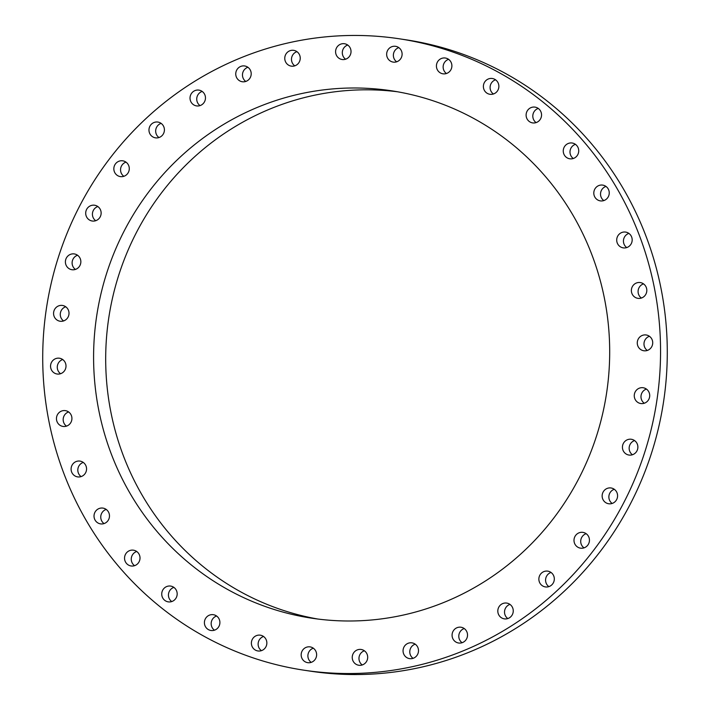 <?xml version="1.0" encoding="UTF-8"?>
<svg xmlns="http://www.w3.org/2000/svg" width="710" height="710" viewBox="0 0 710 710"><rect width="100%" height="100%" fill="white"/><g stroke="black" fill="none" stroke-linecap="round" stroke-linejoin="round"><path stroke-width="1.06" d="M65.719 306.764A7.979 7.721 -81.4 0 0 63.581 320.938M68.533 310.51A7.979 7.721 -81.4 0 0 62.48 305.451A7.979 7.721 -81.4 0 0 54.049 316.181A7.979 7.721 -81.4 0 0 60.101 321.239A7.979 7.721 -81.4 0 0 68.533 310.51M458.687 652.65A319.278 308.681 -81.4 0 0 659.031 319.642A319.278 308.681 -81.4 0 0 399.295 38.793A319.278 308.681 -81.4 0 0 244.595 56.33A319.278 308.681 -81.4 0 0 44.242 389.346A319.278 308.681 -81.4 0 0 303.986 670.196A319.278 308.681 -81.4 0 0 458.687 652.65M303.986 670.196L310.705 671.207A319.278 308.681 -81.4 0 0 465.405 653.67A319.278 308.681 -81.4 0 0 665.758 320.654A319.278 308.681 -81.4 0 0 406.014 39.804L399.295 38.793M397.485 91.767A266.703 257.854 -81.4 0 0 274.317 107.254A266.703 257.854 -81.4 0 0 106.677 382.291A266.703 257.854 -81.4 0 0 317.894 619.049M441.061 603.553A266.703 257.854 -81.4 0 0 608.417 325.384A266.703 257.854 -81.4 0 0 391.441 90.782A266.703 257.854 -81.4 0 0 262.221 105.426A266.703 257.854 -81.4 0 0 94.865 383.604A266.703 257.854 -81.4 0 0 311.832 618.206A266.703 257.854 -81.4 0 0 441.061 603.553M64.947 362.02A7.979 7.721 -81.4 0 0 51.901 361.683A7.979 7.721 -81.4 0 0 57.093 374.01A7.979 7.721 -81.4 0 0 64.947 362.02M70.077 413.309A7.979 7.721 -81.4 0 0 57.448 414.693A7.979 7.721 -81.4 0 0 62.995 426.426A7.979 7.721 -81.4 0 0 70.077 413.309M83.762 462.813A7.979 7.721 -81.4 0 0 71.781 465.787A7.979 7.721 -81.4 0 0 77.63 476.889A7.979 7.721 -81.4 0 0 83.762 462.813M105.577 509.026A7.979 7.721 -81.4 0 0 94.457 513.428A7.979 7.721 -81.4 0 0 100.563 523.882A7.979 7.721 -81.4 0 0 105.577 509.026M134.873 550.543A7.979 7.721 -81.4 0 0 124.782 556.178A7.979 7.721 -81.4 0 0 131.075 565.968A7.979 7.721 -81.4 0 0 134.873 550.543M170.755 586.096A7.979 7.721 -81.4 0 0 161.836 592.761A7.979 7.721 -81.4 0 0 168.261 601.867A7.979 7.721 -81.4 0 0 177.074 595.184A7.979 7.721 -81.4 0 0 170.755 586.096M212.139 614.62A7.979 7.721 -81.4 0 0 210.985 630.489A7.979 7.721 -81.4 0 0 219.878 623.114A7.979 7.721 -81.4 0 0 212.139 614.62M257.757 635.237A7.979 7.721 -81.4 0 0 257.943 650.963A7.979 7.721 -81.4 0 0 266.853 642.896A7.979 7.721 -81.4 0 0 257.757 635.237M306.223 647.325A7.979 7.721 -81.4 0 0 307.714 662.67A7.979 7.721 -81.4 0 0 316.589 653.91A7.979 7.721 -81.4 0 0 306.223 647.325M356.074 650.511A7.979 7.721 -81.4 0 0 358.781 665.252A7.979 7.721 -81.4 0 0 367.558 655.8A7.979 7.721 -81.4 0 0 356.074 650.511M405.792 644.707A7.979 7.721 -81.4 0 0 409.59 658.631A7.979 7.721 -81.4 0 0 418.217 648.505A7.979 7.721 -81.4 0 0 405.792 644.707M453.859 630.081A7.979 7.721 -81.4 0 0 458.616 643.011A7.979 7.721 -81.4 0 0 467.029 632.228A7.979 7.721 -81.4 0 0 453.859 630.081M498.828 607.085A7.979 7.721 -81.4 0 0 504.34 618.863A7.979 7.721 -81.4 0 0 512.238 614.86A7.979 7.721 -81.4 0 0 506.727 603.083A7.979 7.721 -81.4 0 0 498.828 607.085M539.316 576.413A7.979 7.721 -81.4 0 0 545.395 586.922A7.979 7.721 -81.4 0 0 553.862 581.65A7.979 7.721 -81.4 0 0 547.783 571.142A7.979 7.721 -81.4 0 0 539.316 576.413M574.106 539.005A7.979 7.721 -81.4 0 0 580.531 548.164A7.979 7.721 -81.4 0 0 589.335 541.544A7.979 7.721 -81.4 0 0 582.91 532.376A7.979 7.721 -81.4 0 0 574.106 539.005M602.142 495.979A7.979 7.721 -81.4 0 0 608.665 503.754A7.979 7.721 -81.4 0 0 617.585 495.749A7.979 7.721 -81.4 0 0 611.053 487.974A7.979 7.721 -81.4 0 0 602.142 495.979M622.555 448.658A7.979 7.721 -81.4 0 0 628.962 455.048A7.979 7.721 -81.4 0 0 637.757 445.658A7.979 7.721 -81.4 0 0 631.35 439.268A7.979 7.721 -81.4 0 0 622.555 448.658M634.74 398.479A7.979 7.721 -81.4 0 0 640.793 403.537A7.979 7.721 -81.4 0 0 649.233 392.799A7.979 7.721 -81.4 0 0 643.18 387.749A7.979 7.721 -81.4 0 0 634.74 398.479M638.325 346.959A7.979 7.721 -81.4 0 0 651.381 347.296A7.979 7.721 -81.4 0 0 646.189 334.978A7.979 7.721 -81.4 0 0 638.325 346.959M633.205 295.671A7.979 7.721 -81.4 0 0 645.834 294.286A7.979 7.721 -81.4 0 0 640.287 282.562A7.979 7.721 -81.4 0 0 633.205 295.671M619.519 246.175A7.979 7.721 -81.4 0 0 631.492 243.193A7.979 7.721 -81.4 0 0 625.652 232.09A7.979 7.721 -81.4 0 0 619.519 246.175M597.705 199.963A7.979 7.721 -81.4 0 0 608.816 195.552A7.979 7.721 -81.4 0 0 602.719 185.106A7.979 7.721 -81.4 0 0 597.705 199.963M568.399 158.445A7.979 7.721 -81.4 0 0 578.49 152.801A7.979 7.721 -81.4 0 0 572.198 143.021A7.979 7.721 -81.4 0 0 568.399 158.445M532.518 122.883A7.979 7.721 -81.4 0 0 541.446 116.227A7.979 7.721 -81.4 0 0 535.02 107.121A7.979 7.721 -81.4 0 0 526.208 113.804A7.979 7.721 -81.4 0 0 532.518 122.883M491.142 94.368A7.979 7.721 -81.4 0 0 492.296 78.499A7.979 7.721 -81.4 0 0 483.403 85.874A7.979 7.721 -81.4 0 0 491.142 94.368M445.525 73.751A7.979 7.721 -81.4 0 0 445.339 58.025A7.979 7.721 -81.4 0 0 436.419 66.092A7.979 7.721 -81.4 0 0 445.525 73.751M397.05 61.663A7.979 7.721 -81.4 0 0 395.568 46.319A7.979 7.721 -81.4 0 0 386.693 55.078A7.979 7.721 -81.4 0 0 397.05 61.663M347.199 58.468A7.979 7.721 -81.4 0 0 344.501 43.736A7.979 7.721 -81.4 0 0 335.723 53.188A7.979 7.721 -81.4 0 0 347.199 58.468M297.49 64.282A7.979 7.721 -81.4 0 0 293.683 50.348A7.979 7.721 -81.4 0 0 285.056 60.483A7.979 7.721 -81.4 0 0 297.49 64.282M249.414 78.899A7.979 7.721 -81.4 0 0 244.666 65.968A7.979 7.721 -81.4 0 0 236.252 76.76A7.979 7.721 -81.4 0 0 249.414 78.899M204.453 101.894A7.979 7.721 -81.4 0 0 198.933 90.117A7.979 7.721 -81.4 0 0 191.043 94.128A7.979 7.721 -81.4 0 0 196.555 105.905A7.979 7.721 -81.4 0 0 204.453 101.894M163.957 132.566A7.979 7.721 -81.4 0 0 157.886 122.058A7.979 7.721 -81.4 0 0 149.419 127.338A7.979 7.721 -81.4 0 0 155.499 137.846A7.979 7.721 -81.4 0 0 163.957 132.566M129.176 169.983A7.979 7.721 -81.4 0 0 122.75 160.824A7.979 7.721 -81.4 0 0 113.946 167.445A7.979 7.721 -81.4 0 0 120.372 176.604A7.979 7.721 -81.4 0 0 129.176 169.983M101.139 213.009A7.979 7.721 -81.4 0 0 94.607 205.234A7.979 7.721 -81.4 0 0 85.697 213.24A7.979 7.721 -81.4 0 0 92.229 221.014A7.979 7.721 -81.4 0 0 101.139 213.009M80.727 260.321A7.979 7.721 -81.4 0 0 74.319 253.931A7.979 7.721 -81.4 0 0 65.524 263.33A7.979 7.721 -81.4 0 0 71.932 269.72A7.979 7.721 -81.4 0 0 80.727 260.321M649.428 336.291A7.979 7.721 -81.4 0 0 647.289 350.465M68.613 411.951A7.979 7.721 -81.4 0 0 66.474 426.124M643.526 283.876A7.979 7.721 -81.4 0 0 641.387 298.049M83.256 462.423A7.979 7.721 -81.4 0 0 81.118 476.596M628.882 233.404A7.979 7.721 -81.4 0 0 626.744 247.577M106.18 509.416A7.979 7.721 -81.4 0 0 104.042 523.581M605.958 186.419A7.979 7.721 -81.4 0 0 603.819 200.584M136.702 551.492A7.979 7.721 -81.4 0 0 134.563 565.666M575.437 144.334A7.979 7.721 -81.4 0 0 573.298 158.507M173.888 587.392A7.979 7.721 -81.4 0 0 171.749 601.565M538.251 108.435A7.979 7.721 -81.4 0 0 536.112 122.608M216.603 616.014A7.979 7.721 -81.4 0 0 214.464 630.187M495.536 79.813A7.979 7.721 -81.4 0 0 493.397 93.986M263.561 636.488A7.979 7.721 -81.4 0 0 261.422 650.662M448.578 59.338A7.979 7.721 -81.4 0 0 446.439 73.512M313.332 648.194A7.979 7.721 -81.4 0 0 311.193 662.368M398.807 47.632A7.979 7.721 -81.4 0 0 396.668 61.805M364.399 650.786A7.979 7.721 -81.4 0 0 362.26 664.95M347.74 45.049A7.979 7.721 -81.4 0 0 345.601 59.214M415.217 644.165A7.979 7.721 -81.4 0 0 413.078 658.339M296.922 51.661A7.979 7.721 -81.4 0 0 294.783 65.835M464.233 628.545A7.979 7.721 -81.4 0 0 462.095 642.719M247.905 67.281A7.979 7.721 -81.4 0 0 245.767 81.455M509.966 604.396A7.979 7.721 -81.4 0 0 507.828 618.57M202.173 91.43A7.979 7.721 -81.4 0 0 200.034 105.604M551.022 572.455A7.979 7.721 -81.4 0 0 548.883 586.629M161.117 123.371A7.979 7.721 -81.4 0 0 158.978 137.545M586.149 533.689A7.979 7.721 -81.4 0 0 584.01 547.863M125.99 162.137A7.979 7.721 -81.4 0 0 123.851 176.311M614.292 489.288A7.979 7.721 -81.4 0 0 612.153 503.452M97.847 206.548A7.979 7.721 -81.4 0 0 95.708 220.712M634.589 440.582A7.979 7.721 -81.4 0 0 632.45 454.755M77.55 255.245A7.979 7.721 -81.4 0 0 75.411 269.418M646.419 389.062A7.979 7.721 -81.4 0 0 644.281 403.236M62.711 359.535A7.979 7.721 -81.4 0 0 60.572 373.708"/></g></svg>
